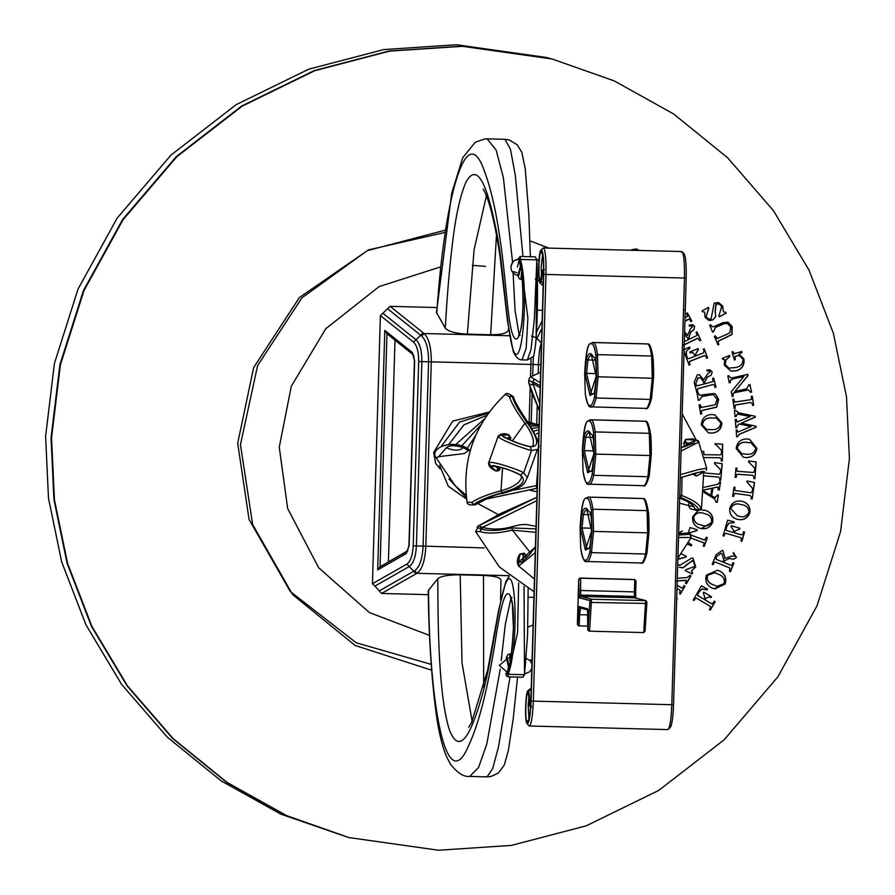 <?xml version="1.0" encoding="UTF-8"?>
<svg xmlns="http://www.w3.org/2000/svg" width="895" height="895" viewBox="0 0 895 895"><rect width="100%" height="100%" fill="white"/><g stroke="black" fill="none" stroke-linecap="round" stroke-linejoin="round"><path stroke-width="1.34" d="M532.816 383.161L539.685 403.466M540.602 372.309L530.612 376.884L540.3 382.713M539.461 410.76L531.719 392.446L528.889 383.161L539.461 410.715M532.066 382.243L533.42 383.787L532.749 381.695L534.315 379.335M540.2 385.779L532.749 381.695M533.42 383.787L540.144 387.692M512.913 396.351L512.153 396.004C513.775 402.146 518.653 410.883 526.786 422.227C538.689 438.975 539.864 447.12 530.287 446.672L532.491 446.415L533.062 444.994C534.483 440.038 531.775 432.822 524.94 423.335C516.482 411.801 511.291 402.873 509.389 396.563L505.261 394.415C506.011 392.704 508.561 393.353 512.913 396.351L513.025 396.44M502.542 467.817L500.987 490.796C512.298 487.618 519.022 483.524 521.158 478.501L521.662 476.89L520.241 474.965C527.781 481.13 521.606 487.081 501.715 492.832C488.144 496.703 478.736 500.652 473.511 504.679L474.988 504.836L473.511 504.679L471.777 502.475C477.348 498.47 487.093 494.566 500.987 490.796L502.699 493.458C527.837 486.388 524.336 481.879 527.356 477.617L537.38 449.435L531.563 450.521C524.392 448.999 498.191 439.121 498.123 436.324L488.715 462.816C490.639 460.298 517.232 469.036 523.664 472.761L527.356 477.617M495.629 470.613L490.628 466.094C498.772 466.049 508.64 469.002 520.241 474.965L523.664 472.761L531.563 450.521L530.287 446.672C517.601 443.696 508.058 439.792 501.681 434.981L503.404 436.76M513.842 490.124L536.418 485.649L537.694 470.267M538.577 440.698L537.537 439.423M474.607 504.881C469.584 505.362 467.067 504.4 467.033 501.994L471.777 502.475M508.349 439.288L509.009 438.069L505.373 437.845M494.89 465.959L498.191 468.532L498.549 466.698M509.389 396.563L513.305 396.731L512.153 396.004L509.389 396.563M513.652 397.223C513.954 400.177 518.697 408.567 527.905 422.384L524.94 423.335L512.298 440.966M503.493 437.152L503.214 436.436C500.641 436.29 524.134 446.247 529.627 446.482L529.135 446.482M510.497 438.964L510.866 437.812L510.519 438.986L509.009 438.069L509.02 435.037L508.371 434.869M493.279 465.68L490.628 466.094L488.715 462.816L498.123 436.324L501.681 434.981L509.02 435.037L510.866 437.812L508.729 434.825C504.847 433.023 501.312 433.426 498.135 436.044L498.135 436.044M486.142 499.074L536.575 488.379L536.418 485.649L537.246 485.493M519.089 474.26L519.514 474.641C514.356 470.714 490.572 464.225 492.91 465.859L493.503 465.478M498.839 470.557L496.367 471.083L499.477 469.897L496.277 470.915L498.191 468.532L499.902 468.812L500.238 467.145M513.316 396.753L512.153 396.004M474.988 504.836L475.525 504.668C479.899 502.699 493.872 493.872 502.699 493.458M499.477 469.897L499.902 468.812L499.477 469.897M535.859 532.346L512.41 530.131C498.37 533.42 487.641 533.923 480.235 531.63L475.614 531.574L478.881 525.633C475.883 527.972 476.778 528.699 481.588 527.826L480.581 528.811C487.708 531.283 498.157 530.981 511.906 527.916L512.41 530.131L530.746 553.211M535.255 552.685L518.675 566.009L518.395 562.149M536.799 500.674L481.969 527.681M526.282 558.077L523.306 555.012L522.702 561.926L518.552 562.273L519.984 554.43M478.221 526.003L500.73 513.484L536.899 497.273L478.881 525.633L482.685 527.602L479.798 528.106M480.235 531.63L481.588 527.826L483.121 527.636L480.581 528.811L480.235 531.63M483.121 527.636C493.223 529.818 503.024 529.46 512.522 526.562L511.906 527.916L535.96 528.9M535.423 546.912L518.552 562.273L518.675 566.009L534.472 579.11L518.473 565.841C516.605 562.116 517.086 558.156 519.928 553.971L524.146 553.166M523.306 555.012L520.342 553.804L524.481 553.479L523.306 555.012M682.359 533.733L678.667 532.201M689.844 533.442L691.164 537.515L678.511 537.515M689.407 533.185L690.593 534.237L689.407 533.185L687.405 533.04L678.623 533.688M690.739 537.078L690.593 534.237L678.578 535.076M679.775 494.879L681.699 495.472C693.077 499.902 699.476 504.221 700.919 508.416L697.474 510.609L699.006 510.497C697.82 506.29 691.712 501.95 680.67 497.475L681.699 495.472L682.012 477.18M685.85 439.557L695.46 439.993L681.162 447.858L693.681 443.036M687.326 445.833L685.872 442.645L683.646 443.472L685.559 439.613L685.872 442.645L693.558 443.83L695.46 439.993L699.073 441.929L681.073 451.08M680.368 474.63L698.055 469.685L706.703 468.186L698.257 440.709L692.786 438.841L685.671 439.4L683.623 443.428M679.518 503.258L693.748 506.76M694.822 473.265L696.545 472.784M697.776 510.653L690.202 508.752M695.605 509.177L699.006 510.497L700.919 508.416L697.462 510.609L696.221 509.949M689.083 502.565L688.501 505.462L690.269 508.774L697.507 510.62L695.628 509.221C693.636 508.584 695.997 504.019 679.148 498.012M702.955 471.229L680.278 477.762L697.037 472.638L704.645 471.643L696.344 476.028M694.867 473.623L696.153 476.095L692.45 473.802L694.867 473.623M679.674 498.023L680.67 497.475M692.428 473.779L696.265 476.129L704.645 471.643M528.173 690.817C525.79 689.195 524.47 719.658 526.775 723.272C528.844 724.905 530.276 717.499 531.071 701.065L543.735 274.385C543.959 260.065 543.198 251.909 541.441 249.94L540.815 250.287C538.085 253.05 537.94 286.948 540.669 282.775C541.564 281.198 542.124 276.991 542.381 270.189L540.323 281.243C538.141 281.567 538.589 254.102 540.804 251.987C542.784 251.495 543.69 258.935 543.511 274.329L530.847 701.009C530.276 714.188 529.135 721.258 527.423 722.22L526.864 721.594C524.615 717.902 526.271 687.942 528.464 692.887L529.448 705.596C529.683 698.268 529.381 693.468 528.553 691.208L527.837 690.929L530.153 688.848L531.149 690.962M541.441 249.94L540.815 250.287M542.817 248.362L543.5 247.982C545.402 250.119 546.23 258.968 545.984 274.496L533.319 701.177C532.648 716.604 531.317 724.883 529.314 726.002L528.654 725.274M542.213 285.035L540.077 282.842L542.213 285.035L543.243 283.435M670.333 727.456L667.793 729.593C669.796 728.474 671.138 720.195 671.798 704.768L684.462 278.088C684.675 260.087 683.612 251.372 681.296 251.942M684.216 253.822L681.889 251.551L543.399 247.971M667.894 729.604L529.314 726.002M529.124 696.388L528.173 704.41L528.923 719.569M542.583 254.404L541.117 267.46L541.632 277.383M683.288 253.979C685.425 253.453 686.398 261.474 686.208 278.076L673.543 704.757C672.928 718.976 671.697 726.595 669.852 727.635M526.775 723.272L528.99 725.8M542.795 254.012L540.804 251.987L541.665 251.842M544.473 269.697L542.381 270.189M529.448 705.596L531.563 706.278M529.404 705.73L531.216 707.542M577.678 624.363L579.188 606.586L587.556 608.768L587.724 629.588L589.581 631.176L643.718 632.586L645.653 600.623L591.517 599.225L589.861 600.579L579.21 597.793L578.718 579.49L577.387 624.285L579.244 625.885L587.814 626.108M645.653 600.623L634.812 597.804L645.966 600.668L646.85 602.055L645.026 631.333L646.816 603.465L591.416 602.447L589.816 601.988L589.861 600.579M588.138 614.932L579.568 614.708L579.244 625.885L578.271 625.672M635.998 581.045L635.685 591.931L636.009 580.866L634.465 579.49L580.005 578.047L578.707 579.3L577.376 624.464L578.595 625.717M635.685 591.931L635.741 597.323L635.674 591.919L634.432 591.897L634.801 579.613L580.654 578.215L579.009 579.568M635.741 597.323L634.477 596.439L634.432 591.897L578.685 590.443M580.005 578.047L580.654 578.215L580.676 596.394L634.812 597.804L634.477 596.439L580.34 595.03L578.752 595.846M588.037 629.666L589.816 601.988M577.969 614.608L579.568 614.708L580.575 608.052L579.188 606.586M588.127 609.954L587.713 629.767L588.932 631.009M588.608 630.964L589.581 631.176L591.517 599.225L580.676 596.394L579.21 597.793M643.718 632.586L645.026 631.143M646.816 603.521L646.85 602.055M642.733 498.56L642.99 498.627C644.926 497.598 646.693 501.894 648.304 511.526L648.909 532.838L646.973 552.864L645.619 554.016L591.483 552.618L589.984 551.387L591.919 531.361L591.315 510.251C590.152 502.117 588.697 498.213 586.941 498.537C583.831 495.864 581.549 505.597 580.094 527.737L580.732 548.411C581.895 556.421 583.339 560.315 585.073 560.08C586.74 561.042 588.373 558.144 589.984 551.387M585.386 550.067L580.374 527.893L581.918 513.238C583.473 508.953 585.017 507.375 586.561 508.528L591.64 530.948L585.386 550.067L587.746 548.803C588.574 545.984 589.537 556.679 591.629 530.936L591.64 530.948C591.808 515.71 590.264 512.443 590.006 512.354L587.176 509.881M640.596 562.955C642.308 563.928 643.975 560.952 645.619 554.016L647.667 532.849L591.919 531.361M648.304 511.727L647.029 510.631C645.843 502.252 644.344 498.224 642.543 498.549L588.407 497.139L586.941 498.537M580.732 548.411L580.732 548.613C582.623 558.2 584.379 562.474 586.001 561.467L641.044 563C642.666 564.521 644.635 561.232 646.951 553.144L648.92 532.838L647.667 532.849L647.029 510.631L592.882 509.221L591.315 510.251M588.328 548.713L586.851 548.669L581.985 527.961L591.684 528.218M590.745 514.726L583.395 514.535L581.985 527.961L580.374 527.893M581.918 513.238L583.395 514.535C584.916 510.385 586.438 508.875 587.948 510.005L586.561 508.528M580.732 548.613L580.083 527.726C582.063 493.223 585.453 499.488 587.903 497.083L588.407 497.139C590.208 496.826 591.696 500.853 592.882 509.221L593.519 531.44L591.483 552.618C589.839 559.543 588.16 562.53 586.46 561.557L585.073 560.08M586.292 561.534L586.896 561.601M645.026 421.265L645.284 421.321C647.219 420.292 648.987 424.599 650.598 434.22L651.202 455.533L649.267 475.558L647.913 476.722L593.777 475.312L592.277 474.093L594.213 454.056L593.609 432.956C592.445 424.812 590.991 420.907 589.234 421.243C586.124 418.569 583.842 428.291 582.388 450.431L583.025 471.117C584.189 479.127 585.632 483.009 587.366 482.774C589.033 483.736 590.678 480.839 592.277 474.093M587.679 472.773L582.667 450.588L584.211 435.932C585.766 431.647 587.31 430.081 588.854 431.233L593.933 453.642L587.679 472.773L590.029 471.497C590.868 468.678 591.83 479.384 593.922 453.631L593.933 453.642C594.101 438.405 592.557 435.138 592.3 435.048L589.469 432.587M642.89 485.649C644.601 486.623 646.268 483.647 647.913 476.722L649.96 455.544L594.213 454.056M650.598 434.433L649.322 433.325C648.137 424.946 646.637 420.918 644.836 421.243L590.7 419.844L589.234 421.243M583.025 471.117L583.025 471.318C584.916 480.895 586.672 485.168 588.295 484.161L643.337 485.694C644.959 487.216 646.928 483.926 649.244 475.838L651.213 455.533L649.96 455.544L649.322 433.325L595.175 431.927L593.609 432.956M590.622 471.408L589.145 471.374L584.278 450.666L593.978 450.912M593.038 437.431L585.688 437.241L584.278 450.666L582.667 450.588M584.211 435.932L585.688 437.241C587.209 433.09 588.731 431.58 590.241 432.699L588.854 431.233M583.025 471.318L582.376 450.42C584.357 415.918 587.746 422.183 590.197 419.777L590.7 419.844C592.501 419.52 593.989 423.548 595.175 431.927L595.813 454.145L593.777 475.312C592.132 482.248 590.454 485.224 588.753 484.251L587.366 482.774M588.597 484.24L589.19 484.296M647.32 343.96L647.577 344.027C649.513 342.998 651.291 347.294 652.891 356.915L653.495 378.227L651.56 398.264L650.206 399.416L596.07 398.006L594.571 396.787L596.506 376.75L595.902 355.651C594.739 347.517 593.284 343.613 591.528 343.937C588.418 341.264 586.135 350.997 584.681 373.125L585.319 393.811C586.482 401.821 587.925 405.703 589.671 405.48C591.338 406.431 592.971 403.533 594.571 396.787M589.973 395.467L584.961 373.282L586.505 358.638C588.06 354.342 589.615 352.775 591.147 353.928L596.227 376.336L589.973 395.467L592.333 394.203C593.161 391.372 594.123 402.079 596.215 376.336L596.227 376.336C596.394 361.099 594.851 357.832 594.593 357.743L591.763 355.281M645.183 408.355C646.895 409.317 648.562 406.341 650.206 399.416L652.254 378.238L596.506 376.75M652.891 357.127L651.616 356.02C650.43 347.652 648.931 343.624 647.13 343.937L592.993 342.539L591.528 343.937M585.319 393.811L585.319 394.013C587.209 403.589 588.977 407.874 590.588 406.856L645.631 408.4C647.253 409.91 649.222 406.632 651.538 398.532L653.507 378.238L652.254 378.238L651.616 356.02L597.48 354.621L595.902 355.651M592.915 394.102L591.438 394.068L586.572 373.36L596.271 373.607M595.332 360.126L587.981 359.935L586.572 373.36L584.961 373.282M586.505 358.638L587.981 359.935C589.514 355.785 591.024 354.275 592.535 355.404L591.147 353.928M585.319 394.013L584.67 373.114C586.65 338.612 590.04 344.888 592.49 342.483L592.993 342.539C594.795 342.214 596.283 346.242 597.48 354.621L598.106 376.84L596.07 398.006C594.425 404.943 592.759 407.919 591.047 406.945L589.671 405.48M590.89 406.934L591.494 406.99M348.837 837.552L286.21 815.535L226.681 782.375L172.713 738.554L126.978 685.704L91.435 626.299L67.091 563.268L53.935 499.578L51.037 437.812L59.875 364.836L83.436 290.573L122.593 219.532L176.315 156.603L241.661 106.035L314.223 70.593L389.112 51.004L461.898 46.171L389.112 51.004L314.223 70.593L241.661 106.035L176.315 156.603L122.593 219.532L83.436 290.573L59.875 364.836L51.037 437.812L53.935 499.578L67.091 563.268L91.435 626.299L126.978 685.704L172.713 738.554L226.681 782.375L286.21 815.535L348.345 837.429L280.773 814.114L221.244 780.955L167.275 737.133L121.53 684.283L85.987 624.878L61.654 561.847L48.487 498.157L45.6 436.391L54.427 363.415L77.999 289.152L117.155 218.111L170.878 155.182L236.213 104.614L308.775 69.172L383.675 49.583L456.461 44.75L546.163 57.448L551.6 58.869L461.898 46.171L552.092 58.992L462.402 46.305L389.605 51.127L314.716 70.716L242.153 106.169L176.818 156.726L123.096 219.655L83.94 290.696L60.368 364.97L51.541 437.946L54.427 499.712L67.595 563.403L91.928 626.433L127.47 685.838L173.216 738.688L227.185 782.499L286.702 815.658L348.837 837.552L438.539 850.25L511.325 845.417L586.225 825.828L658.787 790.386L724.122 739.818L777.844 676.888L817.001 605.848L840.573 531.585L849.4 458.609L846.513 396.843L833.346 333.153L809.013 270.122L773.47 210.717L727.724 157.867L673.756 114.045L614.227 80.886L552.092 58.992M510.016 662.624L509.747 653.865L511.213 653.898M524.056 586.449L524.515 674.718L522.982 677.202L507.745 676.81L517.556 632.564L518.675 583.059M528.151 588.765L527.58 635.316L524.515 674.718L508.17 674.293L505.854 673.353M500.607 599.952L500.92 580.273C500.663 577.555 494.857 575.944 483.501 575.44L483.647 687.08M472.157 721.381L461.988 662.692L460.198 574.836C448.63 574.747 441.168 576.011 437.834 578.64L428.235 590.655C428.772 636.58 431.424 677.649 436.189 713.852C438.561 730.958 441.873 744.931 446.135 755.749L450.353 764.028C457.356 772.978 463.811 777.106 469.718 776.424L478.534 767.518L486.779 744.192L500.215 669.191M483.501 575.44L460.198 574.836M501.222 660.476L505.351 624.106L510.978 598.263M510.016 676.866L498.526 746.788L492.675 768.615L487.003 776.871L469.718 776.424M507.029 673.465L508.729 666.182L507.409 657.713M506.436 657.747L508.964 669.292C512.343 651.728 516.437 611.565 510.564 596.372C504.892 584.603 499.656 614.451 496.367 634.242C488.446 686.387 479.06 723.831 468.197 746.587C445.833 798.474 428.85 701.96 428.582 589.771M437.834 578.64C437.845 631.613 439.031 696.724 449.268 729.47C460.198 758.591 472.415 729.436 481.387 697.865C491.075 667.513 496.826 609.942 504.981 585.218C516.202 553.658 519.178 645.508 508.17 674.293M521.64 272.024L520.901 279.475M508.36 329.729C508.024 333.063 502.129 334.73 490.639 334.741L467.347 334.137C455.633 333.533 448.283 331.519 445.274 328.085C447.108 296.044 449.391 268.802 452.109 246.371C455.354 217.563 459.929 196.229 465.847 182.379C478.31 159.086 488.457 192 495.539 226.983C503.18 259.986 505.585 320.197 512.141 346.611C521.405 381.147 529.627 292.038 520.476 259.449L527.871 317.993L526.182 348.267L521.986 359.868L527.289 360.003L531.037 349.497L534.36 319.112L536.832 259.863L535.333 256.854L520.174 256.462L520.476 259.449L518.25 259.125M527.289 360.003L533.151 356.624C533.498 357.81 534.293 353.872 535.546 344.81C537.984 319.493 537.873 279.117 536.832 259.863L535.255 256.854M520.476 259.449L536.832 259.863L536.139 337.661L531.473 336.084M519.201 259.102L514.838 260.232L513.048 261.653L510.844 266.531L511.381 270.29L513.159 273.031L515.688 274.776L518.798 275.47L520.521 267.571L519.245 259.102L517.478 267.001M445.274 328.085L436.48 312.534L451.673 193.365L462.782 157.632L475.234 142.271L484.721 138.949L487.148 138.859L496.11 150.024L503.393 177.713L512.555 262.224M517.847 275.391L520.968 264.674C523.888 285.416 524.537 333.276 516.751 339.037C509.949 340.078 507.778 305.542 505.227 282.641C500.428 232.185 493.481 194.987 484.385 171.034C465.31 115.656 443.719 204.519 436.782 313.664M508.394 330.065L508.438 328.778M522.971 256.541L515.319 175.386L510.474 149.331L504.959 139.318L487.148 138.859M513.103 272.964L515.084 310.61L519.134 334.842M486.421 195.781L474.081 249.783L467.347 334.137M490.639 334.741L496.49 234.848M639.175 250.443L636.446 248.922L631.747 249.683M633.884 250.309L636.58 250.085L634.13 250.097M729.839 558.491L733.564 559.33L736.406 557.462L733.497 552.584L733.15 553.446L735.231 555.605L734.493 556.131L731.965 556.041L725.017 558.458L722.981 550.649L722.31 550.425L716.101 554.676L712.219 564.297L713.147 564.678L713.886 562.843L715.284 562.06L729.85 568.001L729.514 571.346L730.443 571.726L733.922 563.078L733.005 562.698L731.662 565.338L730.935 565.316L723.775 562.396L724.391 560.874L729.537 558.413L730.644 558.715M713.886 562.843L715.284 562.06M706.513 575.082C704.734 580.732 706.446 584.994 711.648 587.847L713.986 588.731L724.995 584.189C726.908 578.416 725.207 574.064 719.893 571.133L717.544 570.238L706.513 575.082M735.656 490.628L734.683 489.453L734.996 487.26L734.012 487.115L732.703 496.311L733.687 496.445L733.978 494.432L735.119 493.458L750.144 495.517L751.42 497.251L751.185 498.873L752.169 499.007L754.519 482.472L747.09 480.984L746.956 481.924L752.65 488.525L752.259 491.31L751.017 492.765L735.209 490.527M736.205 448.507L743.398 457.244L746.43 457.613C752.438 457.379 755.917 454.291 756.846 448.328L749.63 439.333L746.508 438.953C740.433 439.232 736.999 442.421 736.205 448.507M732.233 396.474L733.206 396.25L732.983 394.326L733.81 392.905L746.911 389.918L748.388 389.929L750.569 392.301L751.543 392.066L749.932 384.57L748.958 384.794L746.508 388.844L734.862 391.495L748.007 375.62L747.739 374.367L732.401 377.869L730.6 377.847L728.787 375.699L727.803 375.922L729.291 382.791L730.264 382.568L730.577 380.297L732.86 378.965L743.846 376.459L731.226 391.786L732.233 396.474M738.711 412.819L735.5 410.212L734.515 410.302L735.03 416.567L736.014 416.477L737.558 414.061L750.245 416.533L737.2 421.981L736.261 419.363L735.265 419.464L735.947 427.788L736.943 427.698L736.842 426.49L739.281 423.984L751.062 426.501L737.961 432.072L737.122 430.025L736.137 430.115L736.674 436.782L737.67 436.693L739.169 434.422L756.118 427.217L756.04 426.199L741.295 423.145L755.302 417.215L755.223 416.264L737.693 412.584M684.026 351.623L689.128 365.138L690.067 364.768L689.363 362.934L689.855 361.39L704.555 355.583L705.954 356.277L706.681 358.213L707.609 357.843L704.197 348.793L703.269 349.173L704.007 351.131L703.38 352.932L696.332 355.718L695.717 354.107L698.424 349.565L698.078 348.658L689.743 351.948L690.09 352.854L692.831 352.563L695.415 356.076L688.725 358.716L687.584 358.19L686.443 355.181L686.297 351.276L689.978 347.931L689.653 347.059L683.344 349.833M683.579 345.179L697.787 338.288L699.991 340.782L700.897 340.346L696.97 331.944L696.075 332.381L697.082 335.144L696.567 335.681L689.586 339.071L688.893 337.594L690.873 331.922L693.994 329.696L694.576 326.306L692.708 324.661L689.049 325.221L689.441 326.06L692.428 325.959L692.305 326.854L690.515 328.678L687.561 335.491L685.134 332.358M691.701 325.523L692.428 325.959M701.59 407.639L700.069 404.663L699.084 404.853L700.684 414.005L701.68 413.826L701.344 411.935L702.083 410.492L716.694 407.158L718.64 399.472L715.799 394.359L713.975 393.476L699.644 395.221L697.966 392.681L696.981 392.871L698.301 400.367L699.286 400.177L702.172 396.485L711.122 394.807L713.583 394.852L717.152 399.416L715.139 404.786L700.919 407.594M703.302 475.793L718.685 477.091L719.86 478.713L719.714 480.358L720.71 480.436L722.198 463.722L714.669 462.625L714.579 463.576L720.643 469.897L720.397 472.717L719.233 474.227L705.126 473.041M676.184 581.023L686.409 580.43L685.503 583.283L686.375 583.797L690.94 575.944L690.079 575.429L687.125 577.532L677.414 578.237M676.989 588.474L680.234 590.398L679.518 593.586L680.379 594.09L685.011 586.135L684.149 585.621L683.165 587.31L681.654 587.948L677.459 585.464L677.123 584.256M697.932 510.676L692.775 516.661C692.036 522.568 694.498 526.439 700.159 528.285L700.337 528.341M700.159 528.285C706.01 529.728 710.182 527.703 712.688 522.21C713.528 516.169 711.055 512.197 705.271 510.295L700.729 509.904M677.862 559.341L685.95 557.07L686.342 556.276L681.196 553.815M679.339 567.374L683.523 567.542L687.058 564.242L693.301 560.594L694.889 566.434L685.738 569.735L685.313 570.618L692.148 573.975L692.573 573.102L691.6 570.909L695.717 566.927L693.043 558.335L691.969 557.932L679.663 565.439L677.716 564.107M704.622 312.075L705.081 317.233L708.829 320.388L713.114 319.795L715.776 316.461L715.262 311.583L716.123 304.266L718.864 303.942L721.762 306.437L718.875 315.935L719.323 316.808L726.147 313.183L725.7 312.31L723.361 311.818L722.657 306.056L718.54 302.544L714.165 303.125L711.145 318.777L708.661 319.079L706.054 316.852L708.862 308.227L708.46 307.433L702.072 310.912L702.519 311.796L704.432 312.019M732.211 326.608L728.127 322.256L723.115 322.58L714.199 326.507L712.297 326.764L710.585 324.751L709.668 325.153L712.621 332.134L713.539 331.732L715.519 327.481L723.854 323.811L727.277 323.431L730.745 326.899L729.984 332.582L727.68 333.936L717.443 338.455L715.306 335.905L714.389 336.307L717.991 344.832L718.909 344.43L718.159 342.662L718.562 341.096L732.032 334.517L732.211 326.608L727.512 322.021M717.443 338.455L716.626 338.489M687.539 544.149L691.399 545.838L691.734 544.91L689.374 543.388M689.978 527.535L697.082 529.739L696.757 530.623L688.96 532.883L696.937 530.668L697.261 529.784L690.168 527.591L688.221 532.917M690.906 538.04L703.615 542.728L704.063 543.903L703.269 546.062L704.208 546.409L707.397 537.671L706.468 537.324L704.477 540.043L691.298 535.188M703.828 492.284L714.367 498.728L716.224 502.162L717.208 502.33L718.394 495.136L717.41 494.98L714.915 497.676M715.34 497.777L711.682 495.864L712.979 488.032L717.868 487.037L718.249 489.889L719.233 490.057L720.542 482.136L719.558 481.98L718.081 484.173L704.108 487.294M717.376 487.048L718.383 487.473M676.575 599.751L677.314 598.699L676.698 598.263M719.916 457.737L704.51 457.569L720.095 457.781L721.392 459.325L721.359 460.959L722.366 460.97L722.657 444.233L715.071 443.685L715.06 444.636L716.358 444.927L721.549 450.487L721.493 453.306L720.441 454.906L704.868 454.738L703.761 453.698L703.794 451.46L702.799 451.449M704.868 454.738L704.231 454.638M701.389 425.013L708.337 432.8L712.398 433.09C718.361 432.285 721.527 428.884 721.896 422.887L714.848 414.844L710.764 414.553C704.745 415.414 701.624 418.894 701.389 425.013M684.921 321.238L689.273 319.09L690.918 321.54L691.79 321.048L687.382 312.948L686.51 313.44L687.651 316.181L685.022 317.949M696.813 392.402L697.787 392.133L697.294 390.22L697.955 388.721L713.08 384.458L714.512 385.488L715.004 387.401L715.978 387.132L713.617 378.07L712.644 378.339L713.136 381.27L712.532 381.706L705.003 383.776L704.589 382.176L707.565 376.918L711.066 375.296L712.252 372.04L710.149 369.859L706.983 369.937L707.207 370.843L710.194 371.291L709.903 372.163L707.811 373.651L703.649 379.849L699.543 374.815L697.328 374.86L694.184 382.333L696.813 392.402M709.243 370.653L710.194 371.291M735.634 402.135L734.045 400.759L733.799 399.192L732.815 399.349L734.213 408.489L735.198 408.321L735.052 405.345L736.059 404.932L750.614 402.47L752.426 403.734L752.684 405.457L753.668 405.301L752.281 396.161L751.297 396.317L751.431 399.293L750.368 399.718L734.56 402.09M734.571 353.793L732.871 351.668L731.987 351.948L734.381 359.98L735.276 359.7L735.242 356.389L737.01 355.841L739.673 355.707L742.895 359.175C743.051 363.784 740.713 366.547 735.858 367.476L728.933 368.169L725.207 364.556L725.901 360.114L729.906 356.355L729.649 355.505L722.299 358.347L722.556 359.208L724.737 359.689L724.312 365.104L730.734 370.955L736.798 370.731C742.458 368.695 744.797 364.701 743.812 358.75L739.08 354.375L742.011 352.395L741.754 351.545L733.844 353.782M737.816 471.419L736.753 470.311L736.921 468.085L735.925 468.018L735.231 477.315L736.227 477.382L736.384 475.346L737.469 474.294L752.661 475.301L754.049 476.968L753.926 478.601L754.921 478.668L756.163 461.954L748.623 460.97L748.556 461.909L754.709 468.141L754.496 470.96L753.355 472.493L737.256 471.307M729.749 508.36C729.391 514.278 732.076 517.97 737.816 519.436C743.734 520.487 747.761 518.216 749.898 512.589C750.357 506.536 747.649 502.755 741.776 501.234C735.802 500.215 731.786 502.587 729.749 508.36M737.2 519.29L737.637 519.391C743.577 520.431 747.605 518.149 749.719 512.544L749.898 512.589M742.425 501.39L741.776 501.234M693.245 599.997L694.106 600.511L695.102 598.8L696.59 598.218L710.138 606.251L710.462 607.794L709.411 609.584L710.283 610.099L715.172 601.72L714.299 601.216L713.237 603.029L711.458 603.655L704.958 599.807L705.842 598.307L709.243 596.898L711.01 597.625L711.503 596.775L703.817 592.221L703.325 593.061L704.991 597.815L704.119 599.303L697.966 595.656L697.664 594.414L699.286 591.617L702.217 589.067L707.072 589.894L707.542 589.078L701.501 585.811L693.245 599.997M711.905 603.856L711.279 603.61L711.905 603.856M723.059 535.814L724.01 536.094L724.558 534.214L725.856 533.297L740.825 537.671L741.507 539.07L740.937 541.039L741.888 541.318L744.584 532.089L743.622 531.809L743.04 533.812L741.474 534.863L734.303 532.76L734.784 531.104L739.594 529.18L739.874 528.24L731.383 525.757L731.114 526.696L733.855 530.836L733.374 532.491L726.561 530.5L725.979 529.381L726.874 526.305L729.089 523.127L733.945 522.725L734.213 521.83L727.613 520.185L723.059 535.814M684.585 310.173L685.279 309.368M708.269 307.388L708.862 308.227M708.683 308.182L706.054 316.852M705.875 316.808L708.661 319.079M718.439 302.521L722.657 306.056M722.478 306L723.361 311.818M725.521 312.265L726.147 313.183M725.968 313.138L719.132 316.763M718.864 303.942L716.123 304.266M715.933 304.222L715.083 311.538L715.776 316.461M715.597 316.405L713.114 319.795M712.935 319.75L710.317 320.522M732.02 326.563L731.841 334.473L718.383 341.051L717.98 342.617L718.909 344.43M718.719 344.385L717.801 344.788M717.264 338.399L716.022 337.605M727.277 323.431L723.854 323.811M723.663 323.766L715.34 327.436L713.539 331.732M713.36 331.687L712.442 332.09M710.619 325.209L712.297 326.764M681.173 553.848L686.342 556.276M686.163 556.231L685.95 557.07M685.771 557.026L677.873 559.006M677.716 564.286L679.003 565.181M678.824 565.137L679.663 565.439M695.717 566.927L693.043 558.335M695.538 566.882L691.6 570.909M691.41 570.865L692.573 573.102M692.394 573.046L691.969 573.93M692.64 560.348L683.523 567.542M683.344 567.497L681.8 567.911M691.309 535.21L704.298 539.998M706.289 537.269L707.397 537.671M707.218 537.615L704.757 544.35M688.412 542.65L691.734 544.91M691.555 544.854L691.22 545.793M712.688 522.21L712.498 522.165C713.337 516.102 710.865 512.13 705.092 510.251L705.271 510.295M712.498 522.165L701.277 528.542M693.826 516.728C696.276 512.723 699.845 511.705 704.533 513.652C709.388 514.491 711.771 517.232 711.682 521.875C709.265 525.891 705.73 526.931 701.076 524.973C696.142 524.146 693.726 521.393 693.826 516.728L693.647 516.683C693.547 521.349 695.963 524.101 700.897 524.929L701.792 525.164L700.897 524.929M703.671 513.428L704.533 513.652M704.354 513.607C699.655 511.649 696.086 512.678 693.647 516.683M720.363 482.092L719.233 490.057M719.054 490.001L718.07 489.845M717.197 487.003L712.979 488.032M712.8 487.988L711.682 495.864M711.503 495.819L713.897 497.172M713.718 497.128L715.161 497.732M718.215 495.092L717.208 502.33M717.029 502.274L716.045 502.117M703.985 490.012L711.883 488.245L710.731 495.271L703.918 491.086M703.985 489.923L711.883 488.245M703.906 491.142L710.731 495.271M689.9 575.373L690.94 575.944M690.761 575.888L687.226 581.974M685.715 580.262L677.358 580.877M677.101 584.793L677.459 585.464M677.28 585.408L681.475 587.892M683.97 585.576L685.011 586.135M684.832 586.08L681.263 592.221M676.698 598.352L677.314 598.699M722.019 463.677L720.71 480.436M720.531 480.391L719.535 480.313M718.495 477.035L703.123 475.748M704.689 454.694L703.761 453.698M722.478 444.177L722.366 460.97M722.175 460.925L721.18 460.914M715.799 394.359L718.461 399.416L716.515 407.113L701.904 410.447L701.165 411.879L701.68 413.826M701.49 413.77L700.505 413.96M701.4 407.594L700.393 406.498M713.583 394.852L711.122 394.807M710.943 394.762L701.993 396.44L699.286 400.177M699.107 400.132L698.122 400.322M697.787 392.636L698.066 393.218M697.876 393.173L699.644 395.221M714.747 414.81L721.717 422.843C721.37 428.817 718.204 432.218 712.219 433.046L712.398 433.09M712.219 433.046L709.299 432.99M702.396 424.7C703.246 420.102 706.211 417.842 711.268 417.943L716.425 418.155L720.844 422.932C720.039 427.541 717.108 429.79 712.073 429.689L706.625 429.455L702.217 424.655L706.625 429.455M716.425 418.155L711.268 417.943M711.089 417.898C706.065 417.775 703.101 420.023 702.217 424.655M684.608 332.056L687.561 335.491M692.629 324.65L694.576 326.306M694.386 326.261L693.994 329.696M693.815 329.651L690.683 331.877L688.893 337.594M688.714 337.538L689.586 339.071M696.791 331.888L700.897 340.346M700.707 340.29L699.812 340.726M697.608 338.232L683.4 345.134M684.507 334.036L688.725 339.496L684.317 341.633M687.203 312.903L691.79 321.048M691.6 320.992L690.727 321.495M689.273 319.09L688.132 319.425M687.953 319.381L684.932 321.092M704.365 355.539L689.676 361.345L689.184 362.878L690.067 364.768M689.877 364.724L688.949 365.093M689.463 347.003L689.978 347.931M689.799 347.886L686.297 351.276M686.118 351.22L686.443 355.181M686.252 355.125L687.394 358.145M692.831 352.563L690.884 352.529M697.899 348.603L698.424 349.565M698.245 349.52L695.717 354.107M695.538 354.062L696.332 355.718M704.018 348.748L707.609 357.843M707.43 357.799L706.502 358.168M713.08 384.458L697.776 388.676L697.115 390.175L697.787 392.133M697.608 392.088L696.634 392.357M699.454 374.792L703.649 379.849M710.003 371.246L707.028 370.787M711.066 375.296L712.252 372.04M710.887 375.251L707.565 376.918M707.374 376.873L704.589 382.176M704.41 382.131L705.003 383.776M713.427 378.026L715.978 387.132M715.799 387.087L714.825 387.356M697.171 385.924L695.628 383.899L698.257 377.858L700.572 377.746L703.47 381.717L704.074 384.033L696.489 385.902M700.572 377.746L698.066 377.813L695.628 383.899M695.449 383.854L696.992 385.879M755.85 426.154L755.939 427.172L738.99 434.377L737.67 436.693M737.491 436.648L736.495 436.738M736.943 429.98L737.782 432.017M739.281 423.984L751.062 426.501M739.091 423.928L736.842 426.49M736.652 426.434L736.943 427.698M736.753 427.653L735.768 427.743M736.07 419.319L737.01 421.925M738.822 414.15L750.245 416.533M738.643 414.094L737.558 414.061M737.379 414.005L735.97 415.862M735.791 415.817L736.014 416.477M735.835 416.432L734.84 416.522M735.321 410.167L738.532 412.774M755.044 416.22L755.302 417.215M755.123 417.159L741.295 423.145M750.614 402.47L735.869 404.887L734.873 405.301L735.198 408.321M735.019 408.277L734.034 408.433M733.62 399.136L733.866 400.714L735.455 402.079M752.091 396.116L753.668 405.301M753.489 405.245L752.505 405.413M748.388 389.929L733.62 392.86L732.804 394.27L733.206 396.25M733.027 396.205L732.043 396.429M732.86 378.965L743.846 376.459M732.681 378.921L730.577 380.297M730.387 380.252L730.264 382.568M730.085 382.523L729.112 382.747M747.56 374.323L748.007 375.62M747.828 375.576L734.862 391.495M749.753 384.526L751.543 392.066M751.364 392.021L750.39 392.245M729.47 355.46L729.906 356.355M729.727 356.299L725.901 360.114M725.711 360.07L725.207 364.556M725.028 364.511L728.933 368.169M739.673 355.707L737.01 355.841M736.831 355.785L735.242 356.389M735.063 356.344L734.795 358.078M734.605 358.034L735.276 359.7M735.086 359.656L734.202 359.924M732.692 351.623L733.195 352.764M733.016 352.708L734.392 353.749M741.575 351.5L742.011 352.395M741.832 352.35L739.08 354.375M738.901 354.331L743.812 358.75M743.622 358.705C744.629 364.634 742.291 368.628 736.619 370.675L736.798 370.731M736.619 370.675L731.92 371.168M749.529 439.311L756.667 448.283C755.749 454.224 752.281 457.311 746.251 457.569L746.43 457.613M746.251 457.569L743.868 457.356M737.234 448.283C738.509 443.786 741.664 441.817 746.698 442.376L751.028 442.835L755.794 448.283C754.563 452.803 751.442 454.772 746.419 454.19L741.888 453.709L737.044 448.238L741.888 453.709M751.028 442.835L746.519 442.331C741.541 441.727 738.375 443.696 737.044 448.238M752.661 475.301L737.279 474.238L736.193 475.301L736.227 477.382M736.048 477.337L735.041 477.27M737.625 471.374L736.753 470.311M755.984 461.898L754.921 478.668M754.742 478.624L753.747 478.556M750.144 495.517L734.94 493.413L733.788 494.387L733.687 496.445M733.508 496.401L732.524 496.266M735.477 490.583L734.683 489.453M754.34 482.427L752.169 499.007M751.99 498.962L751.006 498.828M741.597 501.189C747.47 502.699 750.178 506.492 749.719 512.544M730.801 508.371C732.983 504.232 736.473 502.979 741.261 504.623L741.082 504.579C736.339 502.923 732.86 504.165 730.622 508.315L737.323 515.8L730.622 508.315M741.082 504.579L741.261 504.623C746.139 505.149 748.679 507.711 748.88 512.32C746.732 516.482 743.286 517.735 738.532 516.091L737.323 515.8M724.995 584.189L724.816 584.144C726.718 578.349 725.017 573.997 719.714 571.088L719.893 571.133M724.816 584.144L715.004 588.921M707.531 575.34L714.657 572.744L718.562 574.299C723.171 576.033 725.006 579.154 724.077 583.663L717.085 586.314L713.147 584.759C708.46 583.025 706.591 579.893 707.531 575.34L707.341 575.295C706.412 579.837 708.281 582.981 712.957 584.715L713.147 584.759M714.657 572.755L707.341 575.295M712.957 584.715L717.085 586.314M701.322 585.766L707.542 589.078M707.352 589.033L706.882 589.839M705.159 589.268L702.217 589.067M702.038 589.011L699.286 591.617M699.107 591.573L697.664 594.414M697.474 594.369L697.966 595.656M697.776 595.611L704.119 599.303M703.638 592.166L711.503 596.775M711.324 596.73L710.831 597.569M709.243 596.898L705.842 598.307M705.652 598.263L704.958 599.807M704.779 599.762L711.279 603.61M714.12 601.16L715.172 601.72M714.982 601.675L711.145 608.253M696.411 598.173L695.102 598.8M725.017 558.458L722.981 550.649M733.475 552.629L736.406 557.462M736.227 557.406L733.564 559.33M729.537 558.413L724.391 560.874M724.212 560.829L723.775 562.396M723.596 562.351L730.745 565.271M732.815 562.653L733.922 563.078M733.743 563.033L730.969 569.902M722.891 562.038L716.324 559.364L716.302 556.802L721.012 553.278L721.952 553.591L723.775 559.834L722.891 562.038L716.324 559.364M721.012 553.278L716.302 556.802M716.123 556.757L716.145 559.308M734.023 521.785L733.945 522.725M733.766 522.68L729.089 523.127M728.899 523.083L726.874 526.305M726.695 526.249L725.979 529.381M725.789 529.337L726.561 530.5M726.371 530.444L733.374 532.491M731.204 525.712L739.874 528.24M739.695 528.195L739.594 529.18M739.415 529.124L734.784 531.104M734.605 531.059L734.303 532.76M734.113 532.715L741.474 534.863M743.443 531.764L744.584 532.089M744.405 532.044L742.279 539.327M724.558 534.214L725.856 533.297M470.043 451.27L469.226 449.861L464.371 453.541L438.539 456.707C435.194 458.195 435.44 458.173 439.255 456.663M489.241 412.036L452.68 421.097L433.672 452.445L435.63 463.386L440.183 468.879M380.397 315.577L372.443 583.719L406.912 564.074C410.536 561.579 412.64 555.493 413.21 545.816L418.681 361.524C418.692 351.802 416.958 345.325 413.501 342.091L380.397 315.577L390.097 306.336L424.096 333.533C428.973 338.321 431.379 347.842 431.289 362.106L425.819 546.409C425.058 560.594 422.116 569.556 416.969 573.303L381.583 593.452L428.302 594.672M536.508 332.067L542.135 320.857M542.448 310.274L537.347 310.151M436.883 307.544L390.097 306.336M500.674 596.54L501.345 596.562M528.397 597.256L533.923 597.401M529.135 422.171L530.153 387.893M530.478 376.963L531.082 358.895M382.97 313.295L416.063 339.798C420.001 343.658 421.925 350.941 421.858 361.658L416.388 545.95C415.828 556.612 413.479 563.458 409.328 566.49L374.871 586.135L379.323 590.879L414.721 570.686C419.643 567.005 422.429 558.872 423.089 546.263L428.56 361.972C428.649 349.307 426.356 340.659 421.679 336.028L387.692 308.797M374.871 586.135L372.443 583.719M381.583 593.452L379.323 590.879M533.409 356.132L532.614 375.878M532.1 393.442L531.227 422.664M536.698 424.073L537.235 405.827M538.197 373.316L538.454 364.668C538.857 353.972 539.83 346.768 541.374 343.053L541.475 342.841M541.911 328.375L535.926 340.547M407.773 550.682L380.051 566.792L377.679 569.88L384.783 330.4L412.181 352.339L414.631 361.11L409.16 545.402L406.207 553.625L377.679 569.88M388.419 561.713L395.019 339.362M446.359 447.768C454.033 450.979 459.661 450.935 463.241 447.645C454.861 445.083 449.234 445.128 446.359 447.768L438.539 456.707M469.226 449.861L465.792 447.231L463.241 447.645L468.465 450.543M509.468 335.748L424.096 333.533L421.679 336.028M508.774 575.675L416.969 573.303L414.721 570.686M412.181 352.339L413.21 354.744L386.752 333.567L413.042 354.633C413.557 354.252 414.016 356.4 414.419 361.065L408.948 545.368L407.426 551.186M406.207 553.625L407.37 551.219L380.051 566.792L386.964 333.723L384.783 330.4M533.006 383.205C529.695 379.704 528.43 379.95 529.191 383.966L533.028 384.995M488.536 463.084C488.648 466.329 491.109 468.935 495.897 470.915L495.919 470.915M682.404 530.903L678.645 532.939M685.648 439.411L683.623 443.45L685.055 446.627M686.208 278.076L543.735 274.385M673.543 704.757L531.071 701.065M531.194 689.307L528.553 691.208M526.864 721.594L528.979 719.692M634.801 579.613L634.141 579.445M642.051 498.481L587.903 497.083M644.344 421.187L590.197 419.777M646.637 343.881L592.49 342.483M539.003 260.053L536.81 259.572M510.955 267.09C511.582 262.134 514.345 259.472 519.245 259.102L520.521 267.571L518.798 275.47M444.882 232.454L368.471 249.884L299.355 297.565L253.643 367.576L237.701 443.249L249.045 519.391L290.282 591.505L356.154 642.755L431.177 664.358M527.938 627.071L533.107 625.057M543.433 282.697L541.005 281.578M539.372 280.851L537.436 280.012M536.284 279.52L535.232 279.083M516.851 272.628L513.025 271.554M485.571 266.363L472.392 265.379M440.642 266.889L379.156 286.568L325.791 328.711L291.3 386.237L279.262 447.131L287.664 508.528L318.642 567.732L369.378 612.56L429.566 635.428M413.21 545.816L484.318 547.919M541.195 364.69L418.681 361.524M536.161 337.437L541.475 343.143M423.201 332.85L413.501 342.091M416.052 573.807L406.912 564.074M530.612 376.884C528.9 378.417 528.33 380.509 528.889 383.161M467.033 501.994L467.033 501.994C461.697 459.706 474.439 423.838 505.261 394.415M527.905 422.384C538.085 438.584 541.24 447.601 537.38 449.435L537.38 449.435M537.168 488.267L486.097 499.097M509.971 440.004L510.519 438.986M534.091 591.774L499.388 566.994L475.614 531.574M535.423 546.733L529.292 554.922L522.255 561.557M512.511 526.562L520.252 524.716L526.327 524.481L536.038 526.372M527.647 556.712L524.504 553.49M691.164 537.515L677.895 558.144M682.18 413.904L695.907 439.344M703.716 472.627L701.467 508.528M706.289 470.334L706.692 468.186M540.96 250.108L542.974 248.172M543.198 285.069L542.28 285.046M530.153 688.848L531.205 688.87M580.251 608.007L588.608 610.189M635.741 597.178L635.92 598.464M648.92 532.838C649.211 523.362 648.685 513.014 648.304 511.537M651.213 455.533C651.504 446.057 650.978 435.72 650.598 434.232M653.507 378.238C653.797 368.751 653.272 358.414 652.891 356.926M517.578 677.067L513.227 718.607L508.293 750.849L504.277 765.024L498.47 772.933L491.042 776.502L487.003 776.871M512.007 597.681L510.363 597.077L512.332 603.454L513.417 628.044C512.544 644.042 511.056 657.791 508.964 669.292M509.277 576.089L505.832 581.582L498.604 610.457L487.775 669.605L471.564 722.589L468.723 727.21M522.982 677.202L524.515 674.718M507.745 676.81L506.38 675.557L505.787 673.342M506.29 657.769L507.666 654.782L509.747 653.865M517.702 275.369L519.324 278.86L522.21 279.508M530.366 256.731L528.844 214.655L525.275 169.133L521.875 152.486L517.288 144.822L509.233 139.956L504.959 139.318M520.118 335.457L518.485 335.972L519.939 332.716C523.888 322.401 523.653 288.57 520.968 264.674M521.986 359.868C518.798 360.036 515.923 357.373 513.338 351.869L507.51 321.182L500.081 256.664C495.349 224.947 490.102 203.109 484.352 191.138L483.121 189.091M520.174 256.462L518.16 259.136M526.081 658.351L530.086 660.644L531.943 663.989M531.809 668.531L529.739 671.776L524.604 673.913M508.394 673.387L499.343 665.298L508.405 657.803M537.358 275.828L538.779 275.481M536.373 259.539L539.64 260.322M529.918 240.822L548.803 248.105M532.077 659.525L529.773 660.331M445.207 230.183L367.308 250.645L301.861 297.89L257.615 365.574L240.453 444.636L252.658 524.548L292.643 594.616L355.08 645.452L431.603 670.198M498.358 514.647L477.818 503.527M466.183 495.349L455.309 485.817L436.156 457.871C429.343 448.82 449.268 439.881 464.695 446.941M455.32 444.938L484.609 418.759M527.401 421.825L534.046 423.48M530.936 426.042L539.014 425.785M536.418 433.885L538.801 433.023M466.619 499.119L448.283 486.253L439.602 465.322M441.694 445.699L459.582 422.071L488.457 413.11M461.54 446.113L481.062 424.666M528.207 422.708L539.047 424.722M532.503 428.325L538.969 427.441M466.485 498.012L448.943 478.926M448.798 444.446L463.901 424.901L486.969 415.213M467.425 448.048L475.67 435.473M527.244 421.657L528.352 422.004M529.471 424.163L539.047 424.879M534.125 431.032L538.902 429.846M537.056 491.858L528.699 489.878"/></g></svg>
